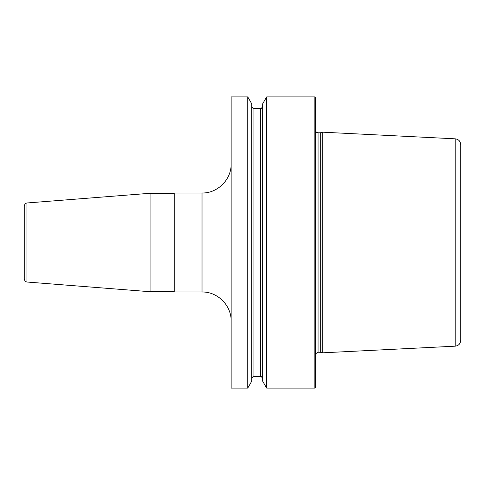 <?xml version="1.0" encoding="UTF-8"?>
<svg xmlns="http://www.w3.org/2000/svg" width="485" height="485" viewBox="0 0 485 485"><rect width="100%" height="100%" fill="white"/><g stroke="black" fill="none" stroke-linecap="round" stroke-linejoin="round"><path stroke-width="0.73" d="M314.862 96.903L315.444 97.485L315.444 387.515L314.862 388.097L314.862 96.903L266.665 96.903L266.665 388.097L262.664 381.174L262.664 103.826L266.665 96.903M247.75 242.5L247.75 96.903L231.145 96.903L231.145 388.097L247.75 388.097L247.75 242.5M320.918 352.328L322.725 352.813L322.725 132.187L320.918 132.672L320.918 352.328L318.063 352.231L315.444 353.868M455.215 138.825L455.215 346.175C458.598 345.696 460.447 343.756 460.75 340.355L460.75 144.645C460.447 141.244 458.598 139.304 455.215 138.825L322.725 132.187M202.027 292L174.212 292L174.212 193L202.027 193L202.027 292C217.583 291.6 231.545 305.562 231.145 321.125M26.936 282.021L150.92 291.782L150.92 193.218L26.936 202.979C26.19 203.554 25.572 202.015 24.25 205.882L24.25 279.117C25.572 282.985 26.19 281.445 26.936 282.021L26.936 202.979M24.25 268.708L24.25 242.5M247.75 96.903L251.745 103.826L251.745 381.174L247.75 388.097M320.167 352.231L320.167 132.769L318.063 132.769L318.063 352.231M251.745 106.367C252.885 108.452 253.613 109.18 253.928 108.549L253.928 376.451C253.613 375.82 252.885 376.548 251.745 378.633M253.928 376.451L260.481 376.451L260.481 108.549C260.797 109.18 261.524 108.452 262.664 106.367M314.862 388.097L266.665 388.097M318.063 132.769L316.681 132.423L315.444 131.132M320.167 132.769L320.918 132.672M455.215 346.175L322.725 352.813M202.027 193C217.583 193.4 231.545 179.438 231.145 163.875M174.212 291.709L150.92 291.709M174.212 193.291L150.92 193.291M253.928 108.549L260.481 108.549M260.481 376.451C260.797 375.82 261.524 376.548 262.664 378.633"/></g></svg>
